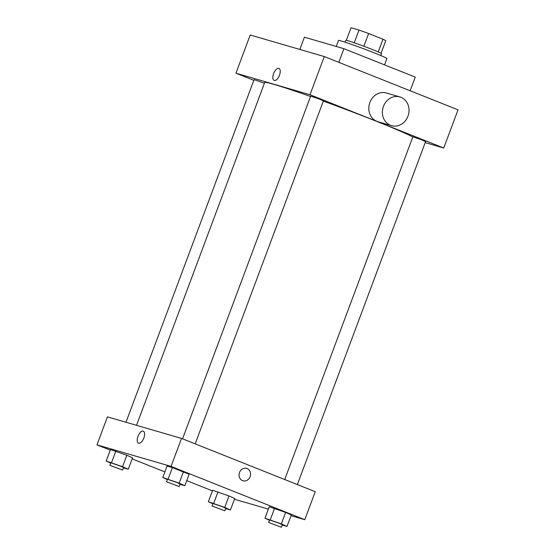 <?xml version="1.0" encoding="UTF-8"?>
<svg xmlns="http://www.w3.org/2000/svg" width="555" height="555" viewBox="0 0 555 555"><rect width="100%" height="100%" fill="white"/><g stroke="black" fill="none" stroke-linecap="round" stroke-linejoin="round"><path stroke-width="0.83" d="M346.341 40.314L351.037 27.75L359.002 30.067A18.53 0.742 -159.5 0 1 368.617 33.529L382.992 39.259A18.53 0.742 -159.5 0 1 385.753 40.723L381.056 53.287M354.256 42.77L359.002 30.067M378.246 51.948L382.992 39.259M363.865 46.238L368.617 33.529M345.099 42.187L345.807 40.3A19.037 0.763 20.5 0 1 348.034 40.751A19.037 0.763 20.5 0 1 368.229 47.897A19.037 0.763 20.5 0 1 381.472 53.634L380.765 55.528M384.532 64.866L386.89 58.559A25.842 1.034 -159.5 0 0 374.417 52.926A25.842 1.034 -159.5 0 0 338.481 40.459L336.24 46.453M410.138 90.763L415.244 77.103L343.92 48.687L304.411 37.192L299.832 49.437M253.836 80.322L235.937 73.191L250.215 35.007L324.286 56.554L458.028 109.841L443.75 148.025L425.199 142.628M274.281 80.461A6.459 3.046 111.7 0 1 274.149 80.419A6.459 3.046 111.7 0 1 273.719 73.295A6.459 3.046 111.7 0 1 278.936 68.418A6.459 3.046 111.7 0 1 279.422 75.411A6.459 3.046 111.7 0 1 274.281 80.461M235.937 73.191L310.009 94.739L324.286 56.554M284.722 479.527L412.858 136.814L420.87 139.527L425.595 141.574L297.362 484.564M182.546 438.818L310.682 96.098L318.695 98.811L323.419 100.864L195.187 443.854M264.402 83.264L254.086 79.642L125.992 422.251M310.009 94.739L443.75 148.025M136.516 425.317L264.686 82.508A80.239 3.212 20.5 0 1 274.087 84.409A80.239 3.212 20.5 0 1 310.529 96.514M323.329 101.1A80.239 3.212 20.5 0 1 412.788 137.002M391.532 125.652L377.955 121.705A14.957 13.181 -73.8 0 1 369.873 102.453A14.957 13.181 -73.8 0 1 386.308 92.976L399.891 96.924A14.957 13.181 106.2 0 0 383.45 106.407A14.957 13.181 106.2 0 0 391.532 125.652A14.957 13.181 106.2 0 0 408.369 114.975A14.957 13.181 106.2 0 0 399.891 96.924M338.814 62.34L343.92 48.687M278.936 68.418A6.459 3.046 -68.3 0 0 273.719 73.295A6.459 3.046 -68.3 0 0 274.156 80.419M110.251 450.154L96.972 444.86L107.441 416.861L181.52 438.408L315.254 491.695L304.785 519.695L291.028 515.692M96.972 444.86L171.051 466.408L181.52 438.408M143.842 438.034A6.459 3.046 111.7 0 1 138.521 443.181A6.459 3.046 111.7 0 1 138.084 436.05A6.459 3.046 111.7 0 1 143.301 431.179A6.459 3.046 111.7 0 1 143.842 438.034M212.641 490.294L229.014 495.962L234.703 498.515L229.014 495.962L212.641 490.294L208.354 501.755L224.733 507.416L230.422 509.969L225.635 508.574M167.055 466.047L172.404 467.601L189.123 474.261L172.404 467.601L167.055 466.047L162.775 477.501L179.154 483.162L184.836 485.715L180.049 484.328M212.426 490.863L186.744 480.63M164.863 471.916L132.125 458.867M268.356 509.101L234.432 499.236M171.051 466.408L304.785 519.695M110.466 449.585L126.845 455.246L132.527 457.799L126.845 455.246L110.466 449.585L106.178 461.038L122.558 466.706L128.247 469.259L123.46 467.865M269.231 506.757L285.61 512.425L291.299 514.978L285.61 512.425L269.231 506.757L264.95 518.217L281.329 523.878L287.011 526.431L282.224 525.037M242.556 480.644A6.459 5.696 -73.8 0 1 239.434 472.742A6.459 5.696 -73.8 0 1 246.621 468.392A6.459 5.696 -73.8 0 1 250.284 476.183A6.459 5.696 -73.8 0 1 243.014 480.796A6.459 5.696 -73.8 0 1 242.556 480.644M246.621 468.392A6.459 5.696 -73.8 0 1 250.284 476.183A6.459 5.696 -73.8 0 1 243.014 480.796M138.521 443.181A6.459 3.046 111.7 0 1 138.091 436.05A6.459 3.046 111.7 0 1 143.308 431.179M269.494 520.257L264.95 518.217M281.399 527.25L282.349 524.704L279.068 523.219L269.612 519.945L268.662 522.484L281.399 527.25L268.662 522.484M270.299 519.771L274.579 508.318M281.329 523.878L285.61 512.425M287.011 526.431L291.299 514.978M212.898 503.794L208.354 501.755M224.803 510.787L225.76 508.241L222.472 506.757L213.016 503.482L212.065 506.028L224.803 510.787L212.065 506.028M213.703 503.309L217.983 491.855M224.733 507.416L229.014 495.962M230.422 509.969L234.703 498.515M167.319 479.541L162.775 477.501M179.223 486.541L180.174 483.995L176.892 482.51L167.437 479.229L166.486 481.775L179.223 486.541L166.486 481.775M168.123 479.055L172.404 467.601M179.154 483.162L183.434 471.708M184.836 485.715L189.123 474.261M110.729 463.078L106.178 461.038M122.627 470.078L123.585 467.532L120.296 466.047L110.84 462.766L109.89 465.312L122.627 470.078L109.89 465.312M111.527 462.592L115.808 451.139M122.558 466.706L126.845 455.246M128.247 469.259L132.527 457.799"/></g></svg>
